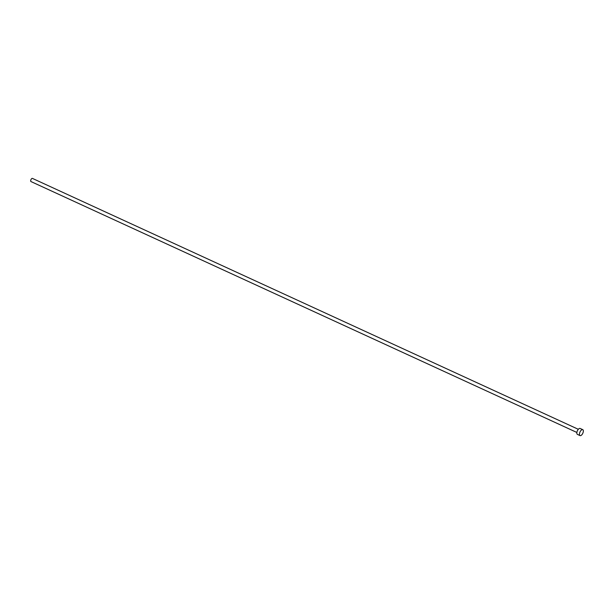 <?xml version="1.0" encoding="UTF-8"?>
<svg xmlns="http://www.w3.org/2000/svg" width="614" height="614" viewBox="0 0 614 614"><rect width="100%" height="100%" fill="white"/><g stroke="black" fill="none" stroke-linecap="round" stroke-linejoin="round"><path stroke-width="0.92" d="M576.876 432.463L30.984 181.567A1.742 0.821 -65.3 0 1 30.7 180.508A1.742 0.821 -65.3 0 1 31.421 178.912A1.742 0.821 -65.3 0 1 32.442 178.405L578.327 429.301M580.038 435.595L577.421 434.39A3.27 1.535 -65.3 0 1 576.884 432.394A3.27 1.535 -65.3 0 1 578.242 429.401A3.27 1.535 -65.3 0 1 580.146 428.457L582.763 429.662A3.27 1.535 -65.3 0 1 583.3 431.657A3.27 1.535 -65.3 0 1 581.942 434.651A3.27 1.535 -65.3 0 1 580.038 435.595A3.27 1.535 -65.3 0 1 579.501 433.591A3.27 1.535 -65.3 0 1 580.859 430.606A3.27 1.535 -65.3 0 1 582.763 429.662"/></g></svg>
